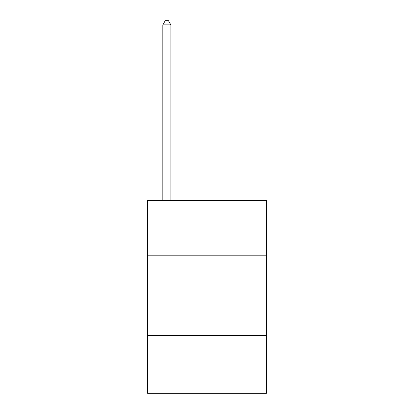 <?xml version="1.0" encoding="UTF-8"?>
<svg xmlns="http://www.w3.org/2000/svg" width="414" height="414" viewBox="0 0 414 414"><rect width="100%" height="100%" fill="white"/><g stroke="black" fill="none" stroke-linecap="round" stroke-linejoin="round"><path stroke-width="0.62" d="M266.425 255.179L266.425 200.578L147.575 200.578L147.575 255.179L266.425 255.179L266.425 393.3L147.575 393.3L147.575 255.179M266.425 335.485L147.575 335.485M170.863 200.578L170.863 24.876L162.837 24.876L162.837 200.578M162.837 24.876L165.243 20.7L168.457 20.7L170.863 24.876"/></g></svg>
